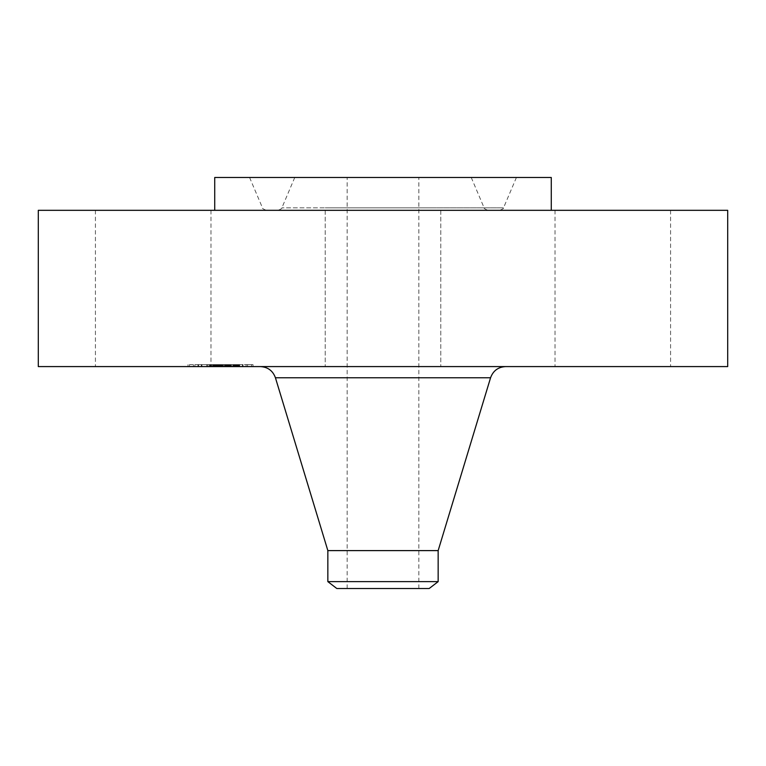 <?xml version="1.0" encoding="UTF-8"?>
<svg xmlns="http://www.w3.org/2000/svg" width="766" height="766" viewBox="0 0 766 766"><rect width="100%" height="100%" fill="white"/><g stroke="black" fill="none" stroke-linecap="round" stroke-linejoin="round"><path stroke-width="0.57" stroke-dasharray="3.83 2.87" d="M332.291 210.324L440.776 210.324L332.291 210.324M332.291 366.588L440.776 366.588L332.291 366.588M727.7 210.324L38.3 210.324M463.679 210.324L214.719 210.324L463.679 210.324M640.5 210.324L555.024 210.324L640.5 210.324M125.5 210.324L210.976 210.324L125.5 210.324M727.7 366.588L38.3 366.588M551.281 177.492L214.719 177.492M125.5 366.588L210.976 366.588L125.5 366.588M640.5 366.588L555.024 366.588L640.5 366.588M446.961 177.492L249.582 177.492L446.961 177.492M327.005 210.324L485.491 210.324L327.005 210.324M433.278 210.324L290.965 210.324L433.278 210.324M340.698 177.492L471.243 177.492L340.698 177.492M400.187 177.492L347.151 177.492L400.187 177.492M400.187 588.508L347.151 588.508L400.187 588.508M336.81 588.508L429.19 588.508M438.152 581.633L327.848 581.633M438.152 550.61L327.848 550.61M441.8 366.588L260.354 366.588L441.8 366.588M243.492 366.588L188.005 366.588L243.492 366.588M197.523 364.616L253.01 364.616L197.523 364.616M238.609 364.616L194.899 364.616L238.609 364.616M242.439 364.616L239.078 364.616L243.023 364.616L239.078 364.616L243.023 364.616L242.439 364.616L242.439 366.588L243.023 366.588L239.078 366.588L242.439 366.588M201.353 364.616L197.992 364.616L201.937 364.616L197.992 364.616L201.937 364.616L201.353 364.616L201.353 366.588L201.937 366.588L197.992 366.588L201.353 366.588M221.901 364.616L218.54 364.616L221.901 364.616M192.85 364.616L189.48 364.616L192.85 364.616M248.165 364.616L251.526 364.616L248.165 364.616M202.396 366.588L246.116 366.588L202.396 366.588M227.378 366.588L239.308 366.588L227.224 366.588L229.111 366.588L227.358 366.588L227.378 364.616L209.061 364.616L231.456 364.616L216.366 364.616L229.944 364.616L227.224 364.616L227.358 366.588M234.741 366.588L235.65 366.588L234.607 366.588L234.741 364.616L234.712 366.588M235.727 366.588L235.727 364.616L235.746 366.588M235.88 366.588L235.861 364.616M234.157 366.588L233.63 366.588L234.147 366.588L234.157 364.616L234.157 366.588L234.147 364.616M233.515 366.588L233.515 364.616M234.865 366.588L234.865 364.616L234.894 366.588M234.923 366.588L234.903 364.616L234.923 366.588M234.329 366.588L234.358 364.616L234.358 366.588M234.53 366.588L234.53 364.616M226.085 366.588L225.309 366.588L226.075 366.588L226.085 364.616L224.63 364.616L226.497 364.616L226.075 366.588L226.056 364.616M224.984 366.588L224.984 364.616M229.293 366.588L229.293 364.616M229.819 366.588L216.366 366.588L230.537 366.588L229.819 366.588L229.819 364.616L229.81 366.588M226.449 366.588L215.868 366.588L226.449 366.588L226.468 364.616M220.034 366.588L209.061 366.588L220.57 366.588L211.052 366.588L220.321 366.588L220.053 364.616M220.445 366.588L220.445 364.616M218.741 366.588L218.722 364.616M220.57 366.588L216.941 366.588L221.087 366.588L220.57 366.588L220.57 364.616L220.57 366.588M215.438 366.588L214.662 366.588L215.438 366.588L215.438 364.616L215.457 366.588M215.983 366.588L215.945 364.616L215.983 366.588M214.652 366.588L215.007 364.616L209.836 364.616L214.652 364.616L214.652 366.588L214.652 364.616M214.356 366.588L214.356 364.616L214.336 366.588M213.963 366.588L213.388 366.588L213.963 366.588L213.963 364.616M214.183 366.588L209.836 366.588L214.595 366.588L214.212 364.616M212.938 366.588L206.743 366.588L215.524 366.588L212.938 366.588L212.938 364.616L215.524 364.616L206.743 364.616L212.938 364.616M223.796 366.588L223.796 364.616M219.564 366.588L219.564 364.616L219.545 366.588M219.823 366.588L219.852 364.616M220.206 366.588L220.206 364.616M220.33 366.588L220.33 364.616L220.321 366.588M220.407 366.588L220.407 364.616L220.436 366.588M220.378 366.588L220.378 364.616M220.273 366.588L220.273 364.616M220.12 366.588L220.12 364.616L220.12 366.588M219.89 366.588L219.89 364.616L219.909 366.588M219.794 366.588L219.794 364.616L219.785 366.588M219.718 366.588L219.718 364.616L219.718 366.588M219.622 366.588L219.622 364.616M219.507 366.588L219.507 364.616L219.507 366.588M219.373 366.588L219.373 364.616M219.22 366.588L219.22 364.616M219.038 366.588L219.038 364.616L219.038 366.588M218.885 366.588L218.885 364.616M218.243 366.588L218.262 364.616M218.425 366.588L218.406 364.616M218.588 366.588L218.588 364.616M218.856 366.588L218.856 364.616L218.856 366.588M218.952 366.588L218.952 364.616L218.913 366.588M219.095 366.588L219.095 364.616L219.076 366.588M219.133 366.588L219.133 364.616L219.105 366.588L218.54 366.588L218.559 364.616L218.54 366.588L222.475 366.588L219.114 366.588M219.153 366.588L219.172 364.616M218.674 366.588L218.674 364.616L218.712 366.588M218.626 366.588L218.655 364.616M218.473 366.588L218.473 364.616L218.454 366.588M218.367 366.588L218.367 364.616M218.119 366.588L218.119 364.616M217.975 366.588L217.975 364.616L217.956 366.588M213.657 366.588L213.657 364.616M213.992 366.588L213.992 364.616M209.061 366.588L209.061 364.616M211.646 366.588L211.646 364.616M216.711 366.588L216.711 364.616L216.74 366.588M214.413 366.588L214.413 364.616L214.432 366.588M211.052 366.588L211.052 364.616M215.265 366.588L215.265 364.616M215.169 366.588L215.169 364.616M216.692 366.588L216.692 364.616M219.306 366.588L219.306 364.616M218.08 366.588L218.08 364.616M217.908 366.588L217.908 364.616L217.946 366.588M217.592 366.588L217.592 364.616L217.582 366.588M217.285 366.588L217.285 364.616M216.96 366.588L216.96 364.616M216.625 366.588L216.625 364.616M216.261 366.588L216.261 364.616M215.888 366.588L215.888 364.616L215.868 366.588M216.204 366.588L216.204 364.616M216.539 366.588L216.539 364.616M216.874 366.588L216.874 364.616M217.218 366.588L217.218 364.616L217.19 366.588M218.329 366.588L218.329 364.616M221.087 366.588L221.087 364.616M216.941 366.588L216.941 364.616M217.554 366.588L217.554 364.616M222.255 366.588L222.255 364.616M221.872 366.588L221.872 364.616M220.886 366.588L220.886 364.616M219.727 366.588L219.727 364.616M219.449 366.588L219.449 364.616M218.176 366.588L218.176 364.616M217.736 366.588L217.736 364.616M217.515 366.588L217.515 364.616M217.276 366.588L217.276 364.616M217.017 366.588L217.017 364.616M216.443 366.588L216.443 364.616M216.127 366.588L216.127 364.616M215.792 366.588L215.792 364.616L215.782 366.588M215.054 366.588L215.054 364.616M215.217 366.588L215.217 364.616M215.303 366.588L215.303 364.616M215.39 366.588L215.39 364.616M215.572 366.588L215.572 364.616M215.658 366.588L215.658 364.616M215.744 366.588L215.744 364.616M215.821 366.588L215.821 364.616M216.031 366.588L216.031 364.616M239.308 366.588L239.308 364.616M238.791 366.588L238.791 364.616M238.293 366.588L238.293 364.616M237.805 366.588L237.805 364.616M237.336 366.588L237.336 364.616M236.886 366.588L236.886 364.616M236.445 366.588L236.445 364.616M236.024 366.588L236.024 364.616M235.622 366.588L235.65 364.616M235.229 366.588L235.229 364.616L235.21 366.588M234.961 366.588L234.961 364.616M235.162 366.588L235.162 364.616M235.344 366.588L235.344 364.616M235.497 366.588L235.497 364.616M235.804 366.588L235.804 364.616M235.851 366.588L235.851 364.616L235.823 366.588M235.526 366.588L235.526 364.616M235.382 366.588L235.382 364.616M235.018 366.588L235.018 364.616M234.789 366.588L234.779 364.616M233.956 366.588L233.975 364.616M233.735 366.588L233.735 364.616L233.745 366.588M233.132 366.588L233.132 364.616M234.482 366.588L234.482 364.616L234.473 366.588M234.607 366.588L234.607 364.616L234.568 366.588M234.846 366.588L234.846 364.616M234.683 366.588L234.683 364.616M234.434 366.588L234.434 364.616L234.434 366.588M234.272 366.588L234.262 364.616M234.099 366.588L234.099 364.616L234.109 366.588M233.889 366.588L233.889 364.616L233.85 366.588M233.63 366.588L233.63 364.616M233.812 366.588L233.812 364.616M234.013 366.588L234.013 364.616M233.678 366.588L233.678 364.616M233.477 366.588L233.477 364.616M232.759 366.588L232.759 364.616M222.762 366.588L222.762 364.616M222.992 366.588L222.992 364.616M220.685 366.588L220.685 364.616M231.456 366.588L231.456 364.616M231.284 366.588L231.284 364.616M231.112 366.588L231.112 364.616M230.939 366.588L230.939 364.616M230.767 366.588L230.767 364.616M230.585 366.588L230.585 364.616M230.365 366.588L230.365 364.616M230.154 366.588L230.154 364.616M229.934 366.588L229.934 364.616L229.944 366.588M229.723 366.588L229.723 364.616M229.513 366.588L229.513 364.616L229.532 366.588M229.312 366.588L229.312 364.616L229.321 366.588M229.101 366.588L229.101 364.616M228.9 366.588L228.9 364.616L228.89 366.588M228.699 366.588L228.699 364.616M228.507 366.588L228.507 364.616M228.306 366.588L228.306 364.616M228.096 366.588L228.096 364.616M227.875 366.588L227.875 364.616L227.875 366.588M227.646 366.588L227.646 364.616L227.626 366.588M227.416 366.588L227.416 364.616M227.167 366.588L227.167 364.616M226.908 366.588L226.908 364.616M226.65 366.588L226.65 364.616M226.372 366.588L226.372 364.616L226.363 366.588M225.788 366.588L225.788 364.616L225.779 366.588M225.913 366.588L225.913 364.616L225.922 366.588M226.037 366.588L226.037 364.616M226.152 366.588L226.152 364.616M226.257 366.588L226.257 364.616M226.535 366.588L226.535 364.616M226.612 366.588L226.612 364.616M226.679 366.588L226.679 364.616M226.746 366.588L226.746 364.616M227.311 366.588L227.311 364.616M214.595 366.588L214.595 364.616L214.595 366.588M210.248 366.588L210.248 364.616M209.836 366.588L209.836 364.616M226.114 366.588L226.114 364.616M226.497 366.588L226.497 364.616M226.401 366.588L226.401 364.616M226.315 366.588L226.315 364.616M226.209 366.588L226.209 364.616M225.74 366.588L225.74 364.616M225.53 366.588L225.53 364.616M225.3 366.588L225.3 364.616L225.309 366.588M224.63 366.588L224.63 364.616M224.878 366.588L224.878 364.616M225.108 366.588L225.108 364.616M225.482 366.588L225.482 364.616M225.644 366.588L225.644 364.616M225.893 366.588L225.893 364.616M225.989 366.588L225.989 364.616M215.007 366.588L215.016 364.616M214.978 366.588L214.978 364.616M214.93 366.588L214.93 364.616L214.901 366.588M214.863 366.588L214.863 364.616M214.767 366.588L214.767 364.616L214.777 366.588M214.509 366.588L214.509 364.616L214.518 366.588M213.733 366.588L213.733 364.616M213.388 366.588L213.388 364.616M213.58 366.588L213.58 364.616M213.762 366.588L213.762 364.616M213.925 366.588L213.925 364.616M214.078 366.588L214.078 364.616M227.224 366.588L227.224 364.616M228.124 366.588L228.124 364.616M228.354 366.588L228.354 364.616M228.584 366.588L228.584 364.616M228.843 366.588L228.843 364.616M229.139 366.588L229.139 364.616L229.111 366.588M229.455 366.588L229.455 364.616M229.637 366.588L229.637 364.616L229.676 366.588M230.011 366.588L230.011 364.616M230.537 366.588L230.537 364.616M220.072 366.588L220.072 364.616M222.006 366.588L222.006 364.616M221.498 366.588L221.498 364.616M216.366 366.588L216.366 364.616M228.67 366.588L228.67 364.616M228.44 366.588L228.44 364.616M228.211 366.588L228.211 364.616M227.971 366.588L227.971 364.616M227.722 366.588L227.722 364.616M227.473 366.588L227.473 364.616M213.503 366.588L213.503 364.616M215.524 366.588L215.524 364.616M210.832 366.588L210.832 364.616M207.576 366.588L207.576 364.616M213.082 366.588L213.082 364.616M212.565 366.588L212.565 364.616M206.743 366.588L206.743 364.616M210.707 366.588L210.707 364.616M190.064 366.588L193.425 366.588L190.064 366.588M250.951 366.588L247.59 366.588L250.951 366.588M325.215 207.845L503.53 207.845L325.215 207.845M431.478 207.845L281.878 207.845L431.478 207.845M490.566 377.772L275.434 377.772M220.809 366.588L220.809 364.616M215.122 366.588L215.122 364.616M215.907 366.588L215.907 364.616M198.566 366.588L198.566 364.616M239.662 366.588L239.662 364.616M440.776 210.324L440.776 366.588L440.776 210.324M325.224 210.324L325.224 366.588L325.224 210.324M95.424 210.324L95.424 366.588M210.976 210.324L210.976 366.588M670.576 210.324L670.576 366.588M555.024 210.324L555.024 366.588M249.582 177.492L262.47 207.845C261.857 208.151 263.111 208.984 266.214 210.324M516.418 177.492L503.53 207.845C504.143 208.151 502.889 208.984 499.786 210.324M471.243 177.492L484.122 207.845C483.518 208.151 484.763 208.984 487.875 210.324M294.757 177.492L281.878 207.845C282.482 208.151 281.237 208.984 278.125 210.324M418.849 588.508L418.849 177.492M347.151 588.508L347.151 177.492M253.01 366.588L253.01 364.616M188.005 366.588L188.005 364.616M194.899 366.588L194.899 364.616M246.116 366.588L246.116 364.616M239.078 366.588L239.078 364.616L239.078 366.588M243.023 366.588L243.023 364.616L243.023 366.588M197.992 366.588L197.992 364.616L197.992 366.588M201.937 366.588L201.937 364.616L201.937 366.588M222.475 366.588L222.475 364.616L222.475 366.588M189.48 366.588L189.48 364.616M193.425 366.588L193.425 364.616M251.526 366.588L251.526 364.616M247.59 366.588L247.59 364.616M218.54 366.588L218.54 364.616"/><path stroke-width="1.15" d="M38.3 210.324L727.7 210.324L727.7 366.588L38.3 366.588L38.3 210.324M214.719 210.324L214.719 177.492L551.281 177.492L551.281 210.324M327.848 581.633L438.152 581.633L429.19 588.508L336.81 588.508L327.848 581.633L327.848 550.61L438.152 550.61L490.566 377.772C493.141 370.734 498.168 367.01 505.646 366.588M327.848 550.61L275.434 377.772L490.566 377.772M438.152 581.633L438.152 550.61M275.434 377.772C272.859 370.734 267.832 367.01 260.354 366.588"/></g></svg>
